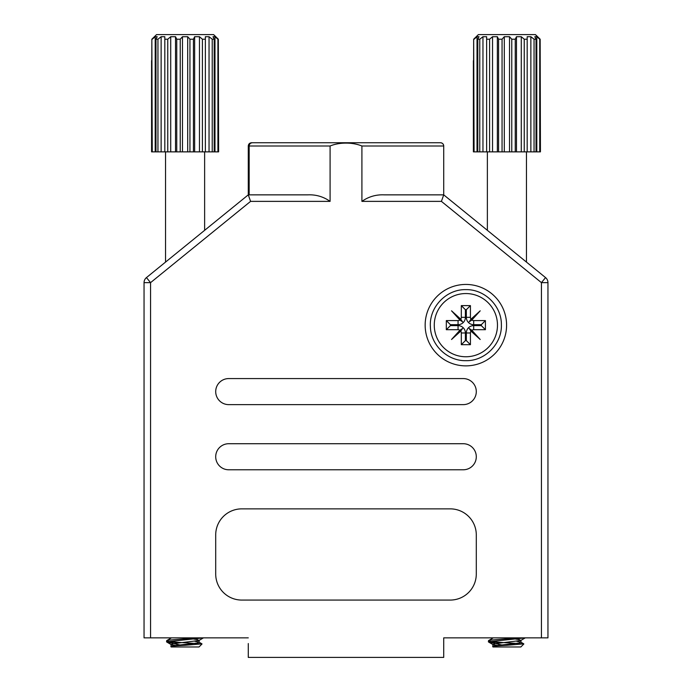 <?xml version="1.0" encoding="UTF-8"?>
<svg xmlns="http://www.w3.org/2000/svg" width="692" height="692" viewBox="0 0 692 692"><rect width="100%" height="100%" fill="white"/><g stroke="black" fill="none" stroke-linecap="round" stroke-linejoin="round"><path stroke-width="1.04" d="M165.544 151.859L165.544 262.086L146.453 277.596L248.281 194.859L307.698 194.859C315.898 194.478 323.363 196.649 330.093 201.372L250.59 201.372L248.281 194.859L248.281 146.003C248.489 144.04 249.57 142.95 251.533 142.742L257.398 142.742M211.795 224.502L204.633 230.324L204.633 151.859M433.296 142.742L418.963 142.742M273.037 142.742L269.776 142.742M443.719 643.543L443.719 637.86L547.952 637.86L547.952 282.647L541.438 282.647L541.438 637.86M248.281 643.543L248.281 657.4L443.719 657.4L443.719 637.86M248.29 145.727A3.261 3.261 0 0 0 248.281 146.003L249.155 146.003C249.354 144.014 250.452 142.933 252.442 142.742L440.467 142.742A3.261 3.261 0 0 1 443.719 146.003L443.719 194.859L545.547 277.596A6.513 6.513 0 0 1 547.952 282.647M215.705 456.746A13.027 13.027 0 0 0 228.741 469.781L463.259 469.781A13.027 13.027 0 0 0 476.295 456.746A13.027 13.027 0 0 0 463.259 443.719L228.741 443.719A13.027 13.027 0 0 0 215.705 456.746M215.705 391.603A13.027 13.027 0 0 0 228.741 404.63L463.259 404.63A13.027 13.027 0 0 0 476.295 391.603A13.027 13.027 0 0 0 463.259 378.576L228.741 378.576A13.027 13.027 0 0 0 215.705 391.603M465.872 284.438A40.716 40.716 0 0 1 506.587 325.153A40.716 40.716 0 0 1 465.872 365.869A40.716 40.716 0 0 1 425.156 325.153A40.716 40.716 0 0 1 465.872 284.438M440.467 142.742C442.43 142.95 443.511 144.04 443.719 146.003L361.907 146.003C352.635 142.12 339.339 142.137 330.093 146.003L330.093 201.372M249.155 194.859L249.155 146.003L330.093 146.003M250.59 201.372L150.562 282.647L144.048 282.647L144.048 637.86L248.281 637.86M215.705 574.014A26.062 26.062 0 0 0 241.767 600.068L450.233 600.068A26.062 26.062 0 0 0 476.295 574.014L476.295 534.925A26.062 26.062 0 0 0 450.233 508.862L241.767 508.862A26.062 26.062 0 0 0 215.705 534.925L215.705 574.014M361.907 146.003L361.907 201.372C368.628 196.649 376.093 194.478 384.302 194.859L443.719 194.859L441.409 201.372L361.907 201.372M144.048 282.647A6.513 6.513 0 0 1 146.453 277.596L150.562 282.647L150.562 637.86M156.556 34.6L151.842 39.21L156.556 34.6L213.62 34.6L218.335 39.21L218.611 151.859L217.919 151.859L217.919 39.21L214.978 36.711L212.98 36.711L214.2 39.21L214.2 151.859L217.919 151.859M203.465 637.86L166.556 641.813L168.13 642.366L178.398 642.366L201.969 643.863L185.084 645.299C174.133 645.774 169.626 646.293 171.581 646.847M196.217 637.86L169.038 640.091L166.703 640.602L166.556 641.813M167.905 641.294L178.398 642.366M194.936 641.294L198.95 642.107L197.263 643.024L172.913 645.774L170.838 646.466L171.158 646.977L199.019 646.977L202.012 643.984M179.73 644.909L168.13 642.366M151.565 60.662L151.565 151.859L151.842 39.21L152.257 151.859L155.977 151.859L155.977 39.21L157.196 36.711L155.198 36.711L152.257 39.21M155.977 39.21L157.949 39.21L157.949 151.859L164.817 151.859L164.817 36.711L161.132 36.711L157.949 39.21M164.817 36.711L164.817 39.21L167.767 39.21L167.767 151.859L176.745 151.859L176.745 39.21L175.526 36.711L170.716 36.711L167.767 39.21M176.745 39.21L180.231 39.21L180.231 151.859L189.945 151.859L189.945 39.21L187.696 36.711L182.48 36.711L180.231 39.21M189.945 39.21L193.423 39.21L193.423 151.859L202.41 151.859L202.41 39.21L199.46 36.711L194.651 36.711L193.423 39.21M202.41 39.21L205.36 39.21L205.36 151.859L212.228 151.859L212.228 39.21L209.045 36.711L205.36 36.711L205.36 39.21L205.36 36.711M212.228 39.21L214.2 39.21M217.919 39.21L213.62 34.6M155.977 151.859L157.949 151.859M164.817 151.859L167.767 151.859M176.745 151.859L180.231 151.859M189.945 151.859L193.423 151.859M202.41 151.859L205.36 151.859M212.228 151.859L214.2 151.859M151.565 151.859L152.257 151.859M214.978 151.859L214.978 36.711M209.045 151.859L209.045 36.711M199.46 151.859L199.46 36.711M194.651 151.859L194.651 36.711M187.696 151.859L187.696 36.711M182.48 151.859L182.48 36.711M175.526 151.859L175.526 36.711M170.716 151.859L170.716 36.711M161.132 151.859L161.132 36.711M155.198 151.859L155.198 36.711M193.898 639.097L197.263 639.572L198.95 640.489L172.913 643.707L171.227 644.624L175.24 645.437M171.46 637.86L166.703 640.602M478.38 34.6L473.665 39.21L478.38 34.6L535.444 34.6L540.158 39.21L540.435 151.859L539.743 151.859L539.743 39.21L536.802 36.711L534.804 36.711L536.023 39.21L536.023 151.859L539.743 151.859M525.289 637.86L488.379 641.813L489.953 642.366L500.221 642.366L523.792 643.863L506.916 645.299C495.956 645.774 491.45 646.293 493.405 646.847M518.04 637.86L490.862 640.091L488.526 640.602L488.379 641.813M489.728 641.294L500.221 642.366M516.76 641.294L520.773 642.107L519.087 643.024L494.737 645.774L492.661 646.466L492.981 646.977L520.842 646.977L523.835 643.984M501.553 644.909L489.953 642.366M473.389 60.662L473.389 151.859L473.665 39.21L474.081 151.859L477.8 151.859L477.8 39.21L479.02 36.711L477.022 36.711L474.081 39.21M477.8 39.21L479.772 39.21L479.772 151.859L486.64 151.859L486.64 36.711L482.955 36.711L479.772 39.21M486.64 36.711L486.64 39.21L489.59 39.21L489.59 151.859L498.577 151.859L498.577 39.21L497.349 36.711L492.54 36.711L489.59 39.21M498.577 39.21L502.055 39.21L502.055 151.859L511.769 151.859L511.769 39.21L509.52 36.711L504.304 36.711L502.055 39.21M511.769 39.21L515.255 39.21L515.255 151.859L524.233 151.859L524.233 39.21L521.284 36.711L516.474 36.711L515.255 39.21M524.233 39.21L527.183 39.21L527.183 151.859L534.051 151.859L534.051 39.21L530.868 36.711L527.183 36.711L527.183 39.21L527.183 36.711M534.051 39.21L536.023 39.21M539.743 39.21L535.444 34.6M477.8 151.859L479.772 151.859M486.64 151.859L489.59 151.859M498.577 151.859L502.055 151.859M511.769 151.859L515.255 151.859M524.233 151.859L527.183 151.859M534.051 151.859L536.023 151.859M473.389 151.859L474.081 151.859M536.802 151.859L536.802 36.711M530.868 151.859L530.868 36.711M521.284 151.859L521.284 36.711M516.474 151.859L516.474 36.711M509.52 151.859L509.52 36.711M504.304 151.859L504.304 36.711M497.349 151.859L497.349 36.711M492.54 151.859L492.54 36.711M482.955 151.859L482.955 36.711M477.022 151.859L477.022 36.711M515.722 639.097L519.087 639.572L520.773 640.489L494.737 643.707L493.05 644.624L497.064 645.437M493.284 637.86L488.526 640.602M450.414 324.686L458.052 324.686A7.344 7.344 0 0 0 465.396 317.334L465.396 309.696L466.339 309.696L466.339 317.334A7.344 7.344 0 0 0 473.691 324.686L481.321 324.686L481.321 325.621L473.691 325.621A7.344 7.344 0 0 0 466.339 332.973L466.339 340.611L465.396 340.611L465.396 332.973A7.344 7.344 0 0 0 458.052 325.621L450.414 325.621L450.414 324.686L446.323 320.595L458.052 320.595A3.261 3.261 0 0 0 459.877 320.033L462.55 321.832L460.751 319.168A3.261 3.261 0 0 0 461.313 317.334L461.313 305.613L470.43 305.613L470.43 317.334A3.261 3.261 0 0 0 470.993 319.168L469.193 321.832L471.918 319.756L471.261 319.107L472.195 318.19L472.835 318.83L478.976 312.04L472.195 318.19M473.691 324.686L473.691 320.595A3.261 3.261 0 0 1 471.858 320.033L469.193 321.832M466.339 340.611L470.43 344.694L470.43 332.973A3.261 3.261 0 0 1 470.993 331.139L469.193 328.475L471.858 330.274A3.261 3.261 0 0 1 473.691 329.712L485.412 329.712L485.412 320.595L473.691 320.595M478.976 338.258L472.835 331.477L472.195 332.117L480.205 339.487L471.858 330.274M458.052 325.621L458.052 329.712A3.261 3.261 0 0 1 459.877 330.274L451.539 339.487L460.751 331.139A3.261 3.261 0 0 1 461.313 332.973L461.313 344.694L470.43 344.694M458.052 329.712L446.323 329.712L446.323 320.595M460.751 319.168L451.539 310.82L459.877 320.033M471.858 320.033L480.205 310.82L470.993 319.168M470.993 331.139L480.205 339.487M465.396 309.696L461.313 305.613M466.339 309.696L470.43 305.613M481.321 324.686L485.412 320.595M481.321 325.621L485.412 329.712M465.396 340.611L461.313 344.694M459.877 330.274L462.55 328.475L460.751 331.139M450.414 325.621L446.323 329.712M452.758 338.258L459.583 332.082L458.908 331.477L451.539 339.487M458.908 331.477L459.825 330.542L460.509 331.165L462.55 328.475M460.509 331.165L459.583 332.082M460.509 330.517L459.825 330.542M469.193 328.475L472.835 331.477M472.195 332.117L471.261 331.2L471.918 330.551M471.252 330.534L471.261 331.2M478.976 312.04L480.205 310.82M472.835 318.83L471.918 319.756M471.252 319.773L471.261 319.107M459.549 318.19L460.474 319.107L460.491 319.773L459.825 319.756L458.908 318.83L459.549 318.19L451.539 310.82M460.491 319.773L462.55 321.832M452.758 312.04L458.908 318.83M545.547 277.596L541.438 282.647L441.409 201.372M465.872 293.546A31.607 31.607 0 0 1 497.479 325.153A31.607 31.607 0 0 1 465.872 356.761A31.607 31.607 0 0 1 434.265 325.153A31.607 31.607 0 0 1 465.872 293.546M458.052 324.686L458.052 320.595M465.396 317.334L461.313 317.334M466.339 317.334L470.43 317.334M473.691 325.621L473.691 329.712M466.339 332.973L470.43 332.973M465.396 332.973L461.313 332.973M460.474 319.107L459.825 319.756M198.95 640.489L203.474 637.851M171.227 644.624L166.703 641.986M199.14 642.332L199.14 640.264M171.036 646.466L171.036 644.399M198.95 642.107L201.969 643.863M526.456 262.086L526.456 151.859M487.367 230.324L487.367 151.859M520.773 640.489L525.297 637.851M493.05 644.624L488.526 641.986M520.964 642.332L520.964 640.264M492.86 646.466L492.86 644.399M520.773 642.107L523.792 643.863M465.872 360.67C485.049 361.172 502.184 343.768 501.38 324.591C501.562 305.821 484.642 289.17 465.872 289.637C446.279 289.1 428.928 307.283 430.398 326.823C430.822 345.196 447.499 361.112 465.872 360.67"/></g></svg>
